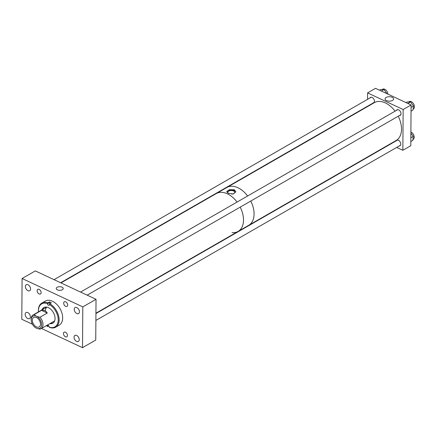 <?xml version="1.0" encoding="UTF-8"?>
<svg xmlns="http://www.w3.org/2000/svg" width="436" height="436" viewBox="0 0 436 436"><rect width="100%" height="100%" fill="white"/><g stroke="black" fill="none" stroke-linecap="round" stroke-linejoin="round"><path stroke-width="0.65" d="M57.394 289.853A3.499 1.815 -179.6 0 1 56.228 288.49A3.499 1.815 -179.6 0 1 58.299 286.85A3.499 1.815 -179.6 0 1 62.054 287.177A3.499 1.815 -179.6 0 1 63.22 288.539A3.499 1.815 -179.6 0 1 61.149 290.18A3.499 1.815 -179.6 0 1 57.394 289.853M74.24 309.369A3.477 2.229 -119.9 0 0 75.771 312.814A3.477 2.229 -119.9 0 0 78.573 313.598A3.477 2.229 -119.9 0 0 79.428 311.795A3.477 2.229 -119.9 0 0 77.902 308.35A3.477 2.229 -119.9 0 0 75.101 307.565A3.477 2.229 -119.9 0 0 74.24 309.369M63.683 303.145A2.671 1.706 -119.9 0 0 64.855 305.789A2.671 1.706 -119.9 0 0 67.002 306.388A2.671 1.706 -119.9 0 0 67.667 305.009A2.671 1.706 -119.9 0 0 66.49 302.366A2.671 1.706 -119.9 0 0 64.343 301.761A2.671 1.706 -119.9 0 0 63.683 303.145M74.044 337.224A3.477 2.229 -119.9 0 0 75.575 340.674A3.477 2.229 -119.9 0 0 78.376 341.453A3.477 2.229 -119.9 0 0 79.238 339.649A3.477 2.229 -119.9 0 0 77.706 336.205A3.477 2.229 -119.9 0 0 74.905 335.42A3.477 2.229 -119.9 0 0 74.044 337.224M63.471 333.567A2.671 1.706 -119.9 0 0 64.642 336.211A2.671 1.706 -119.9 0 0 66.79 336.81A2.671 1.706 -119.9 0 0 67.455 335.426A2.671 1.706 -119.9 0 0 66.277 332.782A2.671 1.706 -119.9 0 0 64.13 332.183A2.671 1.706 -119.9 0 0 63.471 333.567M25.37 286.517A3.477 2.229 -119.9 0 0 26.896 289.962A3.477 2.229 -119.9 0 0 29.697 290.747A3.477 2.229 -119.9 0 0 30.558 288.943A3.477 2.229 -119.9 0 0 29.032 285.498A3.477 2.229 -119.9 0 0 26.231 284.713A3.477 2.229 -119.9 0 0 25.37 286.517M25.174 314.372A3.477 2.229 -119.9 0 0 26.705 317.817A3.477 2.229 -119.9 0 0 29.506 318.602A3.477 2.229 -119.9 0 0 30.367 316.798A3.477 2.229 -119.9 0 0 28.836 313.353A3.477 2.229 -119.9 0 0 26.035 312.568A3.477 2.229 -119.9 0 0 25.174 314.372M37.153 290.741A2.671 1.706 -119.9 0 0 38.324 293.384A2.671 1.706 -119.9 0 0 40.477 293.984A2.671 1.706 -119.9 0 0 41.137 292.6A2.671 1.706 -119.9 0 0 39.965 289.956A2.671 1.706 -119.9 0 0 37.812 289.357A2.671 1.706 -119.9 0 0 37.153 290.741M32.444 324.248L21.8 319.266L22.083 278.506L82.807 306.9L82.518 347.666L41.48 328.472M82.518 347.666L95.746 340.058L96.029 299.292L35.311 270.898L22.083 278.506M96.029 299.292L82.807 306.9M49.927 323.61A9.014 5.772 -119.9 0 0 52.832 323.18A9.014 5.772 -119.9 0 0 55.061 318.509A9.014 5.772 -119.9 0 0 51.099 309.582A9.014 5.772 -119.9 0 0 43.84 307.549A9.014 5.772 -119.9 0 0 42.009 309.843M50.587 323.234A9.014 5.772 -119.9 0 0 53.148 322.978M51.165 322.902A10.84 6.938 -119.9 0 0 52.069 323.278M47.491 303.636A13.265 8.491 -119.9 0 0 38.439 310.737A13.265 8.491 -119.9 0 0 38.482 311.871A13.903 8.9 -119.9 0 1 38.39 310.274A13.903 8.9 -119.9 0 1 41.829 303.075A13.903 8.9 -119.9 0 1 47.916 302.846L47.491 303.739A1.237 0.796 60.1 0 0 48.036 304.966A1.237 0.796 60.1 0 0 49.034 305.249A1.237 0.796 60.1 0 0 49.339 304.606L49.764 303.712L51.35 302.802A13.903 8.9 60.1 0 0 49.502 301.935L47.916 302.846M46.401 325.643A13.265 8.491 -119.9 0 0 47.333 326.232L47.333 326.128A1.237 0.796 60.1 0 1 47.638 325.485A1.237 0.796 60.1 0 1 48.636 325.763A1.237 0.796 60.1 0 1 49.181 326.989L49.181 327.093A13.265 8.491 -119.9 0 0 58.228 319.991A13.265 8.491 -119.9 0 0 49.339 304.502M46.39 325.648A13.903 8.9 -119.9 0 0 47.753 326.531L47.333 326.232M49.181 327.093L49.6 327.398A13.903 8.9 -119.9 0 0 55.688 327.174L59.236 325.131A13.903 8.9 -119.9 0 0 62.67 317.931A13.903 8.9 -119.9 0 0 56.566 304.165A13.903 8.9 -119.9 0 0 45.371 301.036L41.829 303.075M55.688 327.174A13.903 8.9 -119.9 0 0 59.127 319.97A13.903 8.9 -119.9 0 0 49.764 303.712M48.788 325.937L47.753 326.531M43.377 308.159A10.84 6.938 -119.9 0 0 43.24 309.129M46.832 307.135A7.941 5.085 -119.9 0 0 45.377 310.77M44.178 307.38A9.014 5.772 -119.9 0 0 42.663 309.462M49.502 301.935L49.497 302.584L47.491 303.739M49.889 303.641A1.237 0.796 60.1 0 1 49.497 302.584M243.506 220.104A21.844 13.985 -119.9 0 0 240.203 207.127A21.844 13.985 60.1 0 1 238.1 231.418A21.844 13.985 -119.9 0 0 243.506 220.104M237.059 202.064A21.844 13.985 -119.9 0 0 216.321 193.546A21.844 13.985 60.1 0 1 227.341 193.797A21.844 13.985 60.1 0 1 237.059 202.064M231.707 194.085A3.455 1.788 0.4 0 0 234.753 192.331A3.455 1.788 0.4 0 0 233.598 190.984A3.455 1.788 0.4 0 0 229.892 190.668A3.455 1.788 0.4 0 0 227.843 192.281A3.455 1.788 0.4 0 0 228.573 193.393M228.273 193.262L233.151 194.025L235.854 191.78L234.334 189.774L229.45 189.693L226.753 191.715L228.273 193.262M235.827 192.08A4.551 2.36 0.4 0 0 234.328 190.565A4.551 2.36 0.4 0 0 229.723 190.085A4.551 2.36 0.4 0 0 226.785 191.971M60.975 282.899L226.884 187.469A21.844 13.985 60.1 0 1 237.903 187.72A21.844 13.985 60.1 0 1 247.621 195.987A21.844 13.985 -119.9 0 0 226.884 187.469L374.339 102.662A21.844 13.985 -119.9 0 1 395.076 111.18M95.936 313.19L238.1 231.418A21.844 13.985 60.1 0 1 232.061 232.601M250.765 201.05A21.844 13.985 60.1 0 1 248.667 225.341A21.844 13.985 -119.9 0 0 254.068 214.027A21.844 13.985 -119.9 0 0 250.765 201.05M238.1 231.418L396.117 140.528A21.844 13.985 -119.9 0 0 401.523 129.214A21.844 13.985 -119.9 0 0 398.221 116.243M32.357 320.307A5.461 3.493 -119.9 0 0 34.76 325.719A5.461 3.493 -119.9 0 0 39.158 326.946A5.461 3.493 -119.9 0 0 40.504 324.117A5.461 3.493 -119.9 0 0 38.106 318.705A5.461 3.493 -119.9 0 0 33.708 317.479A5.461 3.493 -119.9 0 0 32.357 320.307M31.272 320.722L31.207 320.149A7.941 5.085 60.1 0 1 31.141 319.076A7.941 5.085 60.1 0 1 33.109 314.961A7.941 5.085 60.1 0 1 34.242 314.563L35.921 316.007A6.992 4.474 -119.9 0 0 31.218 319.773A6.992 4.474 -119.9 0 0 31.272 320.722A6.992 4.474 -119.9 0 0 35.131 327.42A6.992 4.474 -119.9 0 0 35.834 327.899L35.174 327.458M34.242 314.563L41.54 310.361C43.965 309.843 45.878 310.737 47.279 313.043L39.976 317.245A7.941 5.085 60.1 0 1 42.995 324.618A7.941 5.085 60.1 0 1 41.028 328.733A7.941 5.085 60.1 0 1 39.894 329.131L36.946 328.417A6.992 4.474 -119.9 0 0 41.649 324.651A6.992 4.474 -119.9 0 0 37.027 316.525L39.976 317.245M36.946 328.417L35.834 327.899M35.921 316.007L37.027 316.525M47.279 313.043L41.54 310.361M386.149 97.441A4.278 2.213 0.4 0 0 385.059 98.939A4.278 2.213 0.4 0 0 387.844 100.999A4.278 2.213 0.4 0 0 392.525 100.422A4.278 2.213 0.4 0 0 393.61 98.999A4.278 2.213 0.4 0 0 390.907 96.879A4.278 2.213 0.4 0 0 386.149 97.441M399.196 145.978A3.226 2.066 -119.9 0 0 399.992 145.798A3.226 2.066 -119.9 0 0 400.63 143.052A3.226 2.066 -119.9 0 0 398.4 140.245A3.226 2.066 -119.9 0 0 396.776 140.207A3.226 2.066 -119.9 0 0 396.204 140.828M399.392 115.567A3.226 2.066 -119.9 0 0 400.204 115.387A3.226 2.066 -119.9 0 0 400.842 112.641A3.226 2.066 -119.9 0 0 398.613 109.834A3.226 2.066 -119.9 0 0 396.983 109.796A3.226 2.066 -119.9 0 0 396.422 110.401M372.856 103.163A3.226 2.066 -119.9 0 0 373.679 102.983A3.226 2.066 -119.9 0 0 374.322 100.242A3.226 2.066 -119.9 0 0 372.093 97.43A3.226 2.066 -119.9 0 0 370.464 97.392A3.226 2.066 -119.9 0 0 369.908 97.986M367.548 99.348L367.592 92.901L403.147 109.523L402.859 150.289L396.706 147.412M367.499 106.591L367.499 106.248M390.116 144.327L389.784 144.174M367.592 92.901L375.527 88.334L411.083 104.962L410.794 145.728L402.859 150.289M411.083 104.962L403.147 109.523M382.067 89.544L382.634 89.222A4.235 2.709 60.1 0 1 387.669 92.868A4.235 2.709 60.1 0 1 387.898 94.121M381.353 91.059L384.018 89.533L380.633 89.56L379.516 90.198M384.018 89.533L386.966 93.686M408.597 101.953L409.164 101.626A4.235 2.709 60.1 0 1 414.2 105.278A4.235 2.709 60.1 0 1 413.383 108.967L413.105 109.125M407.883 103.468L410.543 101.937L407.164 101.964L406.047 102.607M410.543 101.937L413.513 105.959L412.996 110.008L411.039 111.131M411.061 107.365L413.513 105.959M410.892 132.01A4.235 2.709 60.1 0 1 413.987 135.694A4.235 2.709 60.1 0 1 413.17 139.389L412.892 139.547M410.886 133.105L413.301 136.381L412.783 140.43L410.826 141.553M410.854 137.787L413.301 136.381M48.347 325.545L47.333 326.128M46.739 307.118L33.109 314.961M54.663 320.891L41.028 328.733M95.931 313.533L397.599 140.027M95.882 320.433L400.548 145.199M80.578 292.065L397.796 109.616M87.167 295.15L400.766 114.777M54.048 279.661L371.259 97.212M60.642 282.741L374.252 102.362"/></g></svg>
